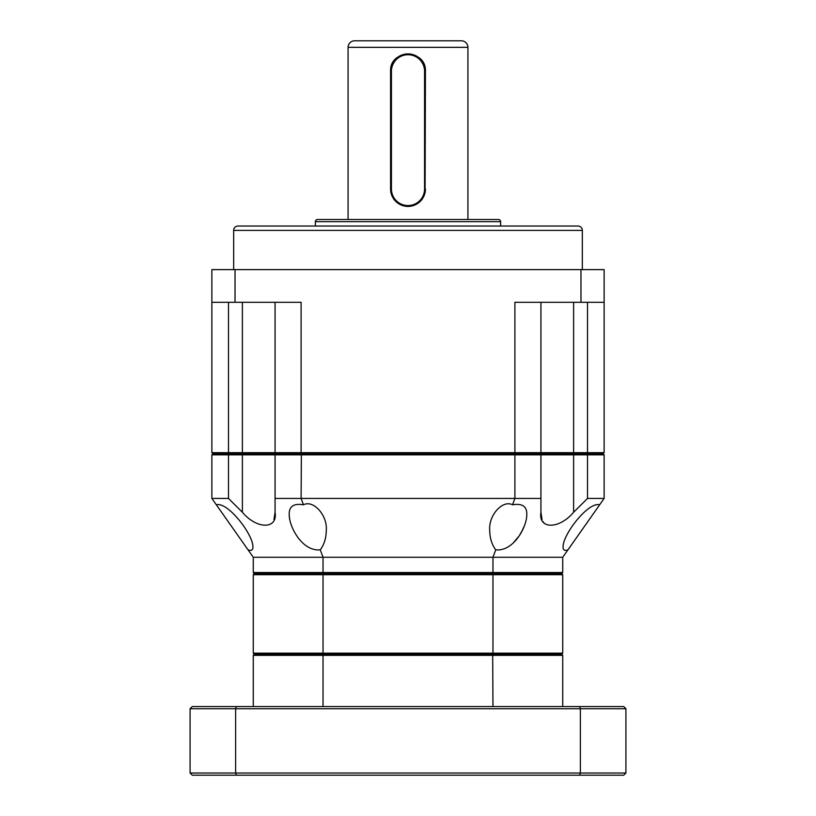 <?xml version="1.0" encoding="UTF-8"?>
<svg xmlns="http://www.w3.org/2000/svg" width="816" height="816" viewBox="0 0 816 816"><rect width="100%" height="100%" fill="white"/><g stroke="black" fill="none" stroke-linecap="round" stroke-linejoin="round"><path stroke-width="1.22" d="M582.338 230.398L233.662 230.398A4.355 4.355 0 0 1 238.017 226.032L577.983 226.032A4.355 4.355 0 0 1 582.338 230.398L582.338 269.617M500.616 221.677L315.384 221.677A2.183 2.183 0 0 1 317.567 219.494L498.433 219.494A2.183 2.183 0 0 1 500.616 221.677L500.616 226.032M467.925 47.338L348.075 47.338A6.538 6.538 0 0 1 354.613 40.8L461.387 40.8A6.538 6.538 0 0 1 467.925 47.338L467.925 219.494M233.662 230.398L233.662 269.617M315.384 221.677L315.384 226.032M411.407 206.081L408 206.417C397.402 205.397 391.598 199.594 390.568 188.986L390.568 71.308C389.477 48.838 426.503 48.787 425.432 71.308L425.095 192.403M348.075 47.338L348.075 219.494M424.565 188.986L425.432 188.986A17.432 17.432 0 0 1 408 206.417A17.432 17.432 0 0 1 390.568 188.986L391.435 188.986L391.435 71.308A16.565 16.565 0 0 1 408 54.743A16.565 16.565 0 0 1 424.565 71.308L424.565 188.986A16.565 16.565 0 0 1 408 205.55A16.565 16.565 0 0 1 391.435 188.986M391.435 71.308L390.568 71.308A17.432 17.432 0 0 1 408 53.876A17.432 17.432 0 0 1 425.432 71.308L424.565 71.308M273.972 519.486L275.063 512.254L275.063 454.849L514.896 454.849L514.896 498.433L540.937 498.433L540.937 454.849L539.845 453.767L540.937 452.676L573.617 452.676L573.617 453.767L301.379 453.767L301.104 452.676L514.896 452.676L514.896 454.849L573.617 454.849L573.617 512.254L587.51 498.433L587.51 454.849L586.959 453.767L587.51 452.676L604.126 452.676L603.044 453.767L573.617 453.767L573.617 454.849L604.126 454.849L603.044 453.767L212.956 453.767L211.874 452.676L228.49 452.676L228.49 302.308M229.041 453.767L228.49 452.676L275.063 452.676L276.155 453.767L212.956 453.767L211.874 454.849L228.49 454.849L229.041 453.767M604.126 452.676L604.126 269.617L235.028 269.617L235.028 302.308L301.104 302.308L301.104 452.676L275.063 452.676L275.063 302.308M540.937 302.308L540.937 452.676L514.896 452.676L514.896 302.308L580.972 302.308L580.972 269.617M587.51 302.308L587.51 452.676L573.617 452.676L573.617 302.308M235.028 269.617L211.874 269.617L211.874 452.676M235.028 302.308L211.874 302.308M604.126 302.308L580.972 302.308M211.874 454.849L211.874 498.433L228.49 498.433L242.383 512.254C256.826 529.543 277.899 529.441 275.063 512.254L275.063 498.433L514.896 498.433L512.53 504.808C502.605 499.484 488.376 515.457 489.722 530.41C489.824 538.081 491.824 544.547 495.74 549.831L492.966 557.277L562.724 557.277L604.126 498.433L604.126 454.849M567.967 549.831C564.652 551.065 563.04 550.127 563.101 547.026C562.581 534.766 588.275 501.391 599.648 504.808L567.967 549.831M512.53 504.808C522.383 503.146 527.126 506.461 526.769 514.774C526.932 526.504 513.866 551.718 495.74 549.831M211.874 498.433L216.352 504.808C227.725 501.381 253.399 534.745 252.899 547.026C252.97 550.127 251.348 551.055 248.033 549.831L253.276 557.277L323.034 557.277L320.26 549.831C324.176 544.547 326.176 538.081 326.278 530.41C327.624 515.457 313.395 499.484 303.47 504.808L301.104 498.433L301.379 453.767L276.155 453.767L275.063 454.849L242.383 454.849L242.383 302.308M216.352 504.808L248.033 549.831M320.26 549.831C302.114 551.698 289.068 526.514 289.231 514.774C288.874 506.461 293.627 503.135 303.47 504.808M228.49 498.433L228.49 454.849L242.383 454.849L242.383 512.254M540.937 498.433L540.937 512.254L540.937 498.433L540.937 512.254L542.028 519.486M573.617 512.254C559.266 529.441 538.101 529.543 540.937 512.254M587.51 498.433L604.126 498.433M542.966 521.536L544.262 523.291M513.794 542.283L518.211 537.02M520.118 534.205L521.424 532.032M521.699 531.532L524.362 525.902M289.313 516.64L289.843 520.078M323.034 706.554L323.034 655.34L253.276 655.34L254.368 654.248L253.276 653.167L253.276 574.709L254.368 573.617L323.32 573.617L323.034 572.536L492.966 572.536L492.68 573.617L561.632 573.617L562.724 572.536L492.966 572.536L492.966 557.277L323.034 557.277L323.034 572.536L253.276 572.536L253.276 557.277M562.724 572.536L562.724 557.277M254.368 573.617L253.276 572.536M253.276 574.709L323.034 574.709L323.32 573.617L492.68 573.617L492.966 574.709L562.724 574.709L561.632 573.617M253.276 653.167L323.034 653.167L323.034 574.709L492.966 574.709L492.966 653.167L562.724 653.167L562.724 574.709M562.724 706.554L562.724 655.34L323.034 655.34L323.32 654.248L254.368 654.248L323.32 654.248L323.034 653.167L492.966 653.167L492.68 654.248L561.632 654.248L562.724 653.167M323.32 654.248L492.68 654.248L323.32 654.248M236.385 706.554L235.63 708.737L190.077 708.737L192.26 706.554L623.74 706.554L625.923 708.737L580.37 708.737L580.37 773.017L625.923 773.017L625.923 708.737M579.615 706.554L580.37 708.737L235.63 708.737L235.63 773.017L236.385 775.2L623.74 775.2L625.923 773.017M253.276 655.34L253.276 706.554M562.724 655.34L561.632 654.248L492.68 654.248L492.966 706.554M579.615 775.2L580.37 773.017L190.077 773.017L192.26 775.2L236.385 775.2M190.077 708.737L190.077 773.017"/></g></svg>
